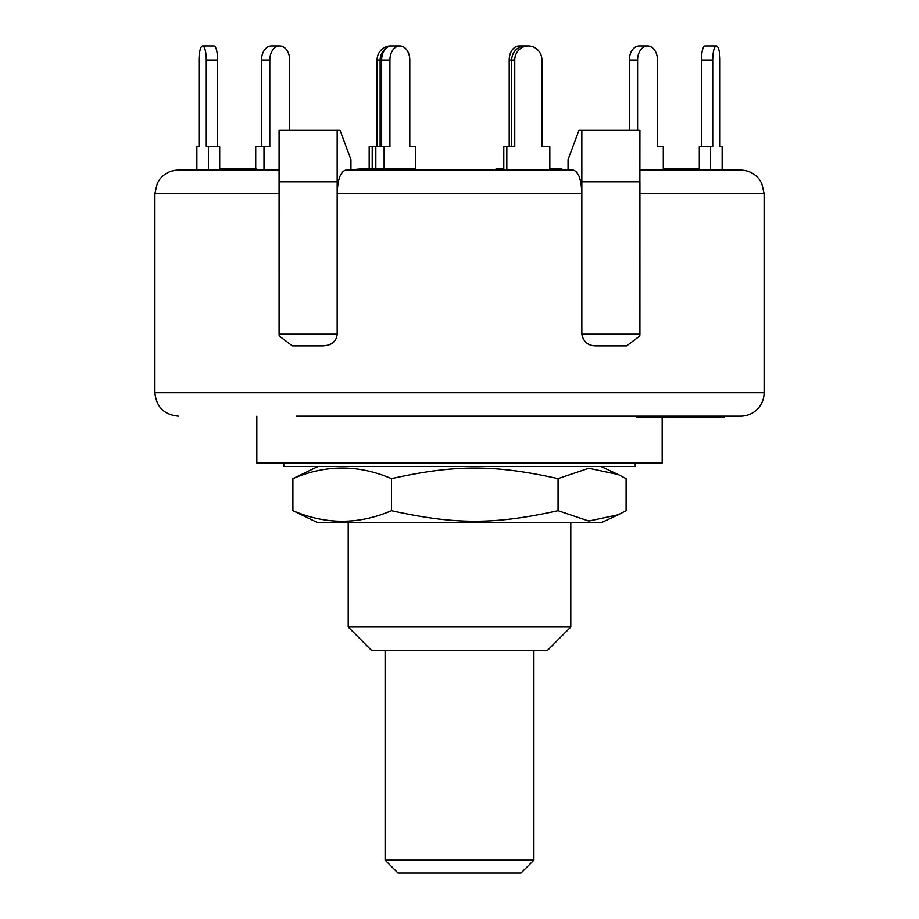 <?xml version="1.0" encoding="UTF-8"?>
<svg xmlns="http://www.w3.org/2000/svg" width="919" height="919" viewBox="0 0 919 919"><rect width="100%" height="100%" fill="white"/><g stroke="black" fill="none" stroke-linecap="round" stroke-linejoin="round"><path stroke-width="1.38" d="M533.893 650.457L533.893 860.161L385.107 860.161L385.107 650.457M385.107 860.161L397.996 873.05L521.004 873.05L533.893 860.161M635.224 463.015L635.224 466.53L283.776 466.53L283.776 463.015M618.269 514.755L601.106 522.762L317.894 522.762L292.897 510.677C325.763 524.772 358.617 524.772 391.471 510.677C455.169 524.772 494.365 524.772 558.063 510.677L588.792 521.039L618.269 514.755L626.103 510.677L626.103 478.615L618.269 474.537L588.792 468.253L558.063 478.615C494.365 464.52 455.169 464.52 391.471 478.615C358.617 464.52 325.763 464.52 292.897 478.615L317.894 466.53M558.063 510.677L558.063 478.615M292.897 510.677L292.897 478.615M391.471 510.677L391.471 478.615M720.014 146.707L722.139 146.707L722.139 170.13L710.617 170.13L710.617 146.707L712.73 146.707L712.73 60.011A14.061 3.642 -90 0 1 716.372 45.95A14.061 3.642 -90 0 1 720.014 60.011L720.014 146.707L720.014 60.011M716.372 45.95L705.057 45.95A14.061 3.642 90 0 0 701.415 60.011L712.73 60.011M701.415 146.707L701.415 60.011M710.617 146.707L699.302 146.707L699.302 170.13M196.861 170.13L196.861 146.707L198.986 146.707L198.986 60.011A14.061 3.642 90 0 1 202.628 45.95A14.061 3.642 90 0 1 206.27 60.011L217.585 60.011A14.061 3.642 -90 0 0 213.943 45.95L202.628 45.95M208.383 170.13L208.383 146.707L206.27 146.707L206.27 60.011M217.585 146.707L217.585 60.011M219.698 170.13L219.698 146.707L208.383 146.707M198.986 146.707L198.986 60.011M279.744 45.95L271.45 45.95A14.061 9.937 90 0 0 261.513 60.011L269.795 60.011A14.061 9.937 -90 0 1 279.744 45.95A14.061 9.937 -90 0 1 289.68 60.011L289.68 130.303M255.712 168.958L255.712 146.707L269.795 146.707L269.795 60.011M261.513 146.707L261.513 60.011M263.994 170.13L263.994 146.707M506.828 170.13L506.828 146.707L514.755 146.707L514.755 60.011A14.061 13.578 -90 0 1 528.333 45.95A14.061 13.578 -90 0 1 541.911 60.011L541.911 146.707L549.826 146.707L549.826 170.13M509.206 146.707L509.206 60.011A14.061 9.937 90 0 1 519.143 45.95L525.3 45.95A14.061 13.578 90 0 0 511.722 60.011L514.755 60.011M511.722 146.707L511.722 60.011L509.206 60.011M506.828 146.707L503.405 146.707L503.405 170.13M503.796 170.13L503.796 146.707M384.119 168.958L384.119 146.707L389.92 146.707L389.92 60.011A14.061 9.937 -90 0 1 399.857 45.95L390.667 45.95A14.061 13.578 90 0 0 377.089 60.011L380.121 60.011A14.061 13.578 -90 0 1 385.75 48.615M369.174 168.958L369.174 146.707L375.837 146.707L375.837 168.958M377.089 146.707L377.089 60.011M380.121 146.707L380.121 60.011M372.206 168.958L372.206 146.707M415.204 146.707L409.794 146.707L409.794 60.011A14.061 9.937 -90 0 0 399.857 45.95M637.602 130.303L637.602 60.011A14.061 9.937 -90 0 1 647.55 45.95A14.061 9.937 -90 0 1 657.487 60.011L657.487 146.707L663.288 146.707L663.288 170.13M647.55 45.95L639.256 45.95A14.061 9.937 90 0 0 629.32 60.011L637.602 60.011M629.32 130.303L629.32 60.011M360.949 170.13L360.949 168.958L359.053 168.958M389.323 170.13L389.323 168.958L360.949 168.958M370.185 170.13L370.185 168.958M699.302 168.958L663.288 168.958M696.188 170.13L696.188 168.958M676.66 170.13L676.66 168.958M251.358 170.13L251.358 168.958L220.491 168.958L220.491 170.13M246.935 170.13L246.935 168.958M221.422 170.13L221.422 168.958M255.126 170.13L255.126 168.958L251.358 168.958M596.5 345.866L626.597 345.866L596.5 345.866C588.298 345.935 583.404 342.029 581.83 334.148L639.911 334.148L639.762 336.009L639.911 130.303L578.959 130.303L568.057 159.584L568.057 170.13L561.877 170.13L561.877 168.958L549.826 168.958M557.776 170.13L557.776 168.958M503.405 168.958L495.984 168.958L495.984 170.13L415.595 170.13L415.595 146.707L409.794 146.707M499.718 170.13L499.718 168.958M256.642 170.13L256.642 168.958L255.126 168.958M256.298 170.13L256.298 168.958M414.837 170.13L414.837 168.958L389.415 168.958M413.998 170.13L413.998 168.958M406.6 170.13L406.6 168.958M396.905 170.13L396.905 168.958M581.83 334.148L581.83 193.564C581.313 179.343 578.442 171.531 573.203 170.13L345.797 170.13C340.558 171.531 337.687 179.343 337.17 193.564L337.17 130.303L340.041 130.303L350.943 159.584L350.943 170.13L357.02 170.13L357.02 168.958M279.089 170.13L178.332 170.13C170.831 170.291 164.708 173.266 159.929 179.056L157.287 183.26L154.897 193.564L279.077 193.564L279.089 130.303L337.17 130.303M296.067 416.158L740.668 416.158A23.434 23.434 0 0 0 764.103 392.723L764.103 193.564L761.713 183.26L759.071 179.056C754.292 173.266 748.169 170.291 740.668 170.13L639.911 170.13M688.274 416.158L688.274 417.329L688.354 416.158M622.933 416.158L566.276 416.158L636.568 416.158L636.568 417.329L688.274 417.329M636.568 416.158L671.709 416.158L671.709 417.329M688.79 417.329L724.459 417.329L724.459 416.158L723.873 417.329M688.79 416.158L688.48 417.329M688.48 416.158L695.269 416.158L695.269 417.329M695.269 416.158L718.566 416.158L718.566 417.329M718.566 416.158L719.152 417.329M719.152 416.158L721.139 416.158L721.139 417.329M721.139 416.158L721.254 417.329M721.254 416.158L723.873 416.158M639.762 336.009L626.597 345.866M292.403 345.866L322.5 345.866L292.403 345.866L279.238 336.009L279.089 193.564M337.17 334.148L279.089 334.148L279.089 181.847L337.17 181.847L337.17 334.148C336.388 341.615 331.506 345.521 322.5 345.866M337.17 193.564L581.83 193.564L581.83 130.303M581.83 193.564L581.83 181.847L639.911 181.847L639.911 334.148M740.668 416.158L724.459 416.158M379.248 416.158L539.752 416.158M256.826 416.158L256.826 463.015L662.174 463.015L662.174 417.329M570.791 627.034L348.209 627.034L371.632 650.457L547.368 650.457L570.791 627.034L570.791 522.762M391.574 45.95A14.061 9.937 90 0 0 381.626 60.011L389.92 60.011M381.626 146.707L381.626 60.011M384.119 146.707L375.837 146.707M543.163 146.707L541.911 146.707M710.858 416.158L710.858 417.329M279.089 334.148L279.238 336.009M764.103 392.723L154.897 392.723C156.287 406.956 164.099 414.768 178.332 416.158M639.911 193.564L764.103 193.564M601.106 466.53L618.269 474.537M525.3 45.95L528.333 45.95M696.51 168.958L696.51 170.13M711.708 417.329L711.708 416.158M154.897 193.564L154.897 392.723M348.209 522.762L348.209 627.034"/></g></svg>
